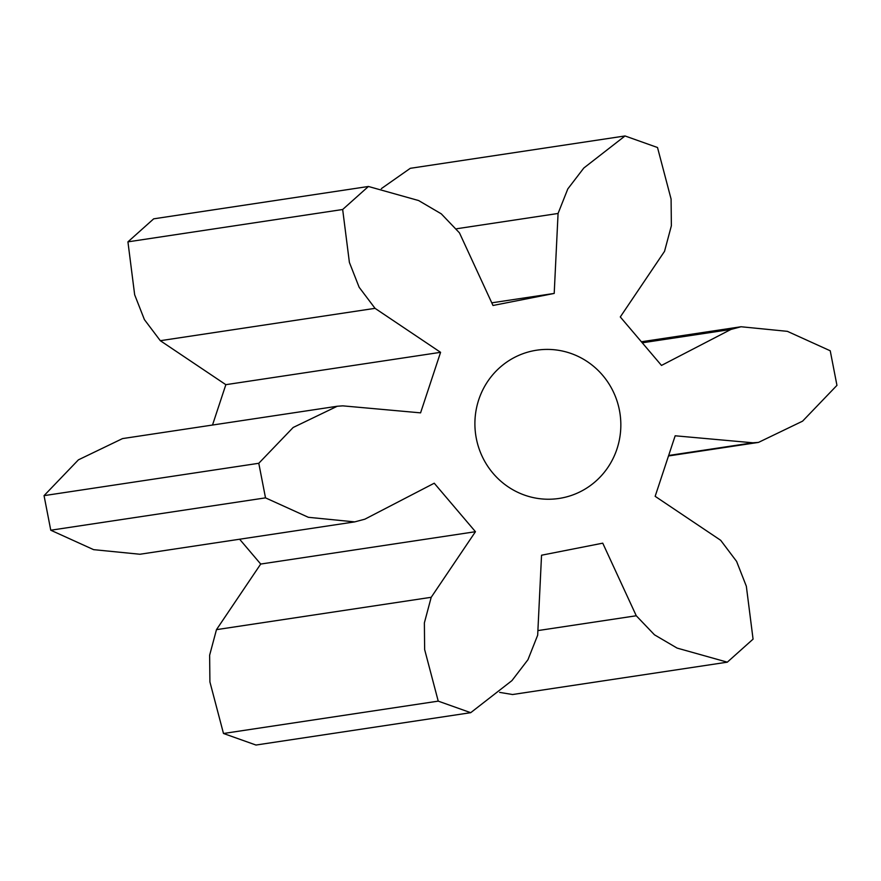 <?xml version="1.0" encoding="UTF-8"?>
<svg xmlns="http://www.w3.org/2000/svg" width="881" height="881" viewBox="0 0 881 881"><rect width="100%" height="100%" fill="white"/><g stroke="black" fill="none" stroke-linecap="round" stroke-linejoin="round"><path stroke-width="1.32" d="M265.511 497.864L50.768 530.219L44.05 495.64L78.42 459.838L122.514 438.595L337.247 406.251L342.808 405.855L420.578 412.859L440.577 352.323L375.042 308.339L359.14 287.261L349.394 262.417L342.665 209.502L368.423 186.475L418.618 200.549L441.282 213.841L459.475 232.881L492.997 305.487L554.204 293.428L558.069 213.466L567.793 188.941L583.806 168.029L625.025 135.96L657.512 147.512L671.091 199.084L671.366 225.789L664.527 251.349L620.29 316.951L661.488 365.428L730.9 329.45L741.064 326.752L787.383 331.344L830.232 350.781L836.95 385.36L802.58 421.162L758.486 442.405L752.925 442.791L675.165 435.787L655.156 496.322L720.691 540.306L736.593 561.395L746.339 586.228L753.068 639.143L727.31 662.171L677.115 648.097L654.462 634.805L636.269 615.764L602.747 543.17L541.54 555.217L537.674 635.179L527.95 659.715L511.938 680.617L470.707 712.685L438.231 701.133L424.642 649.561L424.378 622.856L431.205 597.296L475.454 531.706L434.245 483.217L364.844 519.195L354.669 521.893L308.35 517.301L265.511 497.864L258.783 463.285L44.05 495.64M354.669 521.893L139.936 554.248L93.617 549.656L50.768 530.219M258.783 463.285L293.164 427.483L337.247 406.251M476.313 438.408A74.962 72.925 -98.6 0 1 536.705 350.198A74.962 72.925 -98.6 0 1 619.982 413.464A74.962 72.925 -98.6 0 1 559.039 498.448A74.962 72.925 -98.6 0 1 476.313 438.408M212.508 425.038L225.844 384.678L160.309 340.694L144.407 319.605L134.661 294.772L127.932 241.857L153.69 218.829L368.423 186.475M381.352 188.622L410.293 168.315L625.025 135.96M727.31 662.171L512.577 694.525L499.648 692.378M470.707 712.685L255.975 745.04L223.488 733.488L209.909 681.916L209.634 655.211L216.473 629.651L260.71 564.049L239.621 539.227M475.454 531.706L260.71 564.049M440.577 352.323L225.844 384.678M431.205 597.296L216.473 629.651M375.042 308.339L160.309 340.694M438.231 701.133L223.488 733.488M342.665 209.502L127.932 241.857M554.204 293.428L491.774 302.833M636.269 615.764L537.895 630.587M558.069 213.466L456.787 228.73M752.925 442.791L668.646 455.488M730.9 329.45L642.26 342.808M668.492 455.962L758.486 442.405M641.379 341.773L741.064 326.752"/></g></svg>
